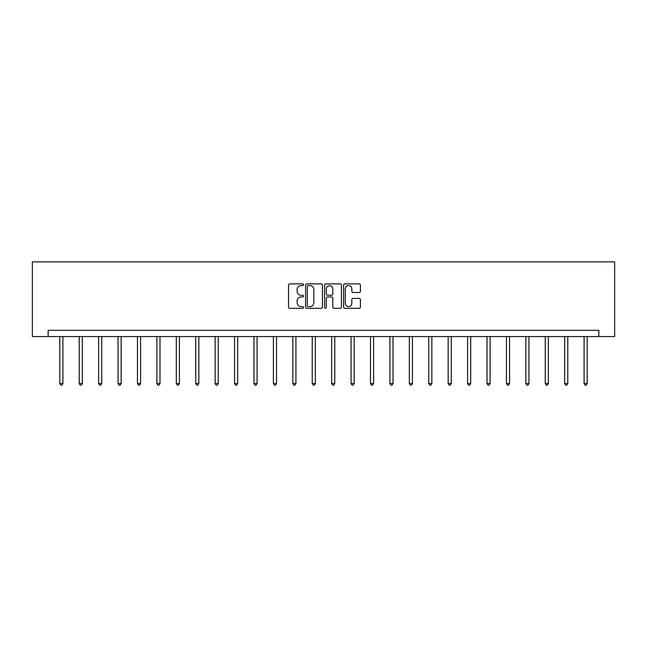 <?xml version="1.0" encoding="UTF-8"?>
<svg xmlns="http://www.w3.org/2000/svg" width="647" height="647" viewBox="0 0 647 647"><rect width="100%" height="100%" fill="white"/><g stroke="black" fill="none" stroke-linecap="round" stroke-linejoin="round"><path stroke-width="0.97" d="M303.58 284.737A0.857 0.857 0 0 0 302.731 283.887L289.751 283.887A1.221 1.221 0 0 0 288.522 285.109L288.522 307.099A1.221 1.221 0 0 0 289.751 308.32L302.731 308.32A0.857 0.857 0 0 0 303.58 307.462A0.857 0.857 0 0 0 302.731 306.613L301.049 306.613A3.906 3.906 0 0 1 297.143 302.699L297.143 300.871A3.906 3.906 0 0 1 301.049 296.957L302.731 296.957A0.857 0.857 0 0 0 303.58 296.1A0.857 0.857 0 0 0 302.731 295.25L301.049 295.25A3.906 3.906 0 0 1 297.143 291.336L297.143 289.508A3.906 3.906 0 0 1 301.049 285.594L302.731 285.594A0.857 0.857 0 0 0 303.58 284.737M359.206 292.501A1.221 1.221 0 0 0 360.428 291.279L360.428 285.109A1.221 1.221 0 0 0 359.206 283.887L344.786 283.887A1.221 1.221 0 0 0 343.565 285.109L343.565 307.099A1.221 1.221 0 0 0 344.786 308.32L359.206 308.32A1.221 1.221 0 0 0 360.428 307.099L360.428 299.65A1.221 1.221 0 0 0 359.206 298.421L353.036 298.421A1.221 1.221 0 0 0 351.814 299.65L351.814 303.346A3.267 3.267 0 0 1 348.547 306.613A3.267 3.267 0 0 1 345.28 303.346L345.28 288.861A3.267 3.267 0 0 1 348.547 285.594A3.267 3.267 0 0 1 351.814 288.861L351.814 291.279A1.221 1.221 0 0 0 353.036 292.501L359.206 292.501M598.839 336.561L614.65 336.561L614.65 261.873L32.35 261.873L32.35 336.561L598.839 336.561L598.839 330.334L48.161 330.334L48.161 336.561M322.432 285.109A1.221 1.221 0 0 0 321.211 283.887L306.791 283.887A1.221 1.221 0 0 0 305.57 285.109L305.57 307.099A1.221 1.221 0 0 0 306.791 308.32L321.211 308.32A1.221 1.221 0 0 0 322.432 307.099L322.432 285.109M325.789 283.887L340.209 283.887A1.221 1.221 0 0 1 341.43 285.109L341.43 307.099A1.221 1.221 0 0 1 340.209 308.32L334.038 308.32A1.221 1.221 0 0 1 332.817 307.099L332.817 298.178A1.221 1.221 0 0 0 331.596 296.957L327.503 296.957A1.221 1.221 0 0 0 326.282 298.178L326.282 307.462A0.857 0.857 0 0 1 325.425 308.32A0.857 0.857 0 0 1 324.568 307.462L324.568 285.109A1.221 1.221 0 0 1 325.789 283.887M308.134 285.594A0.857 0.857 0 0 0 307.276 286.451L307.276 305.756A0.857 0.857 0 0 0 308.134 306.613L309.905 306.613A3.906 3.906 0 0 0 313.819 302.699L313.819 289.508A3.906 3.906 0 0 0 309.905 285.594L308.134 285.594M332.817 288.926A3.267 3.267 0 0 0 329.549 285.659A3.267 3.267 0 0 0 326.282 288.926L326.282 294.029A1.221 1.221 0 0 0 327.503 295.25L331.596 295.25A1.221 1.221 0 0 0 332.817 294.029L332.817 288.926M59.799 336.561L59.799 383.509L62.913 383.509L62.913 336.561M62.913 383.509L61.975 385.127L60.729 385.127L59.799 383.509M79.217 336.561L79.217 383.509L82.331 383.509L82.331 336.561M82.331 383.509L81.393 385.127L80.147 385.127L79.217 383.509M98.635 336.561L98.635 383.509L101.749 383.509L101.749 336.561M101.749 383.509L100.811 385.127L99.565 385.127L98.635 383.509M118.053 336.561L118.053 383.509L121.167 383.509L121.167 336.561M121.167 383.509L120.229 385.127L118.983 385.127L118.053 383.509M137.471 336.561L137.471 383.509L140.585 383.509L140.585 336.561M140.585 383.509L139.647 385.127L138.401 385.127L137.471 383.509M156.889 336.561L156.889 383.509L160.003 383.509L160.003 336.561M160.003 383.509L159.065 385.127L157.819 385.127L156.889 383.509M176.308 336.561L176.308 383.509L179.421 383.509L179.421 336.561M179.421 383.509L178.483 385.127L177.238 385.127L176.308 383.509M195.726 336.561L195.726 383.509L198.839 383.509L198.839 336.561M198.839 383.509L197.901 385.127L196.656 385.127L195.726 383.509M215.144 336.561L215.144 383.509L218.257 383.509L218.257 336.561M218.257 383.509L217.319 385.127L216.074 385.127L215.144 383.509M234.562 336.561L234.562 383.509L237.675 383.509L237.675 336.561M237.675 383.509L236.737 385.127L235.492 385.127L234.562 383.509M253.98 336.561L253.98 383.509L257.094 383.509L257.094 336.561M257.094 383.509L256.155 385.127L254.91 385.127L253.98 383.509M273.398 336.561L273.398 383.509L276.512 383.509L276.512 336.561M276.512 383.509L275.573 385.127L274.328 385.127L273.398 383.509M292.816 336.561L292.816 383.509L295.93 383.509L295.93 336.561M295.93 383.509L294.992 385.127L293.754 385.127L292.816 383.509M312.234 336.561L312.234 383.509L315.348 383.509L315.348 336.561M315.348 383.509L314.41 385.127L313.172 385.127L312.234 383.509M331.652 336.561L331.652 383.509L334.766 383.509L334.766 336.561M334.766 383.509L333.828 385.127L332.59 385.127L331.652 383.509M351.07 336.561L351.07 383.509L354.184 383.509L354.184 336.561M354.184 383.509L353.246 385.127L352.008 385.127L351.07 383.509M370.488 336.561L370.488 383.509L373.602 383.509L373.602 336.561M373.602 383.509L372.672 385.127L371.427 385.127L370.488 383.509M389.906 336.561L389.906 383.509L393.02 383.509L393.02 336.561M393.02 383.509L392.09 385.127L390.845 385.127L389.906 383.509M409.325 336.561L409.325 383.509L412.438 383.509L412.438 336.561M412.438 383.509L411.508 385.127L410.263 385.127L409.325 383.509M428.743 336.561L428.743 383.509L431.856 383.509L431.856 336.561M431.856 383.509L430.926 385.127L429.681 385.127L428.743 383.509M448.161 336.561L448.161 383.509L451.274 383.509L451.274 336.561M451.274 383.509L450.344 385.127L449.099 385.127L448.161 383.509M467.579 336.561L467.579 383.509L470.692 383.509L470.692 336.561M470.692 383.509L469.762 385.127L468.517 385.127L467.579 383.509M486.997 336.561L486.997 383.509L490.111 383.509L490.111 336.561M490.111 383.509L489.181 385.127L487.935 385.127L486.997 383.509M506.415 336.561L506.415 383.509L509.529 383.509L509.529 336.561M509.529 383.509L508.599 385.127L507.353 385.127L506.415 383.509M525.833 336.561L525.833 383.509L528.947 383.509L528.947 336.561M528.947 383.509L528.017 385.127L526.771 385.127L525.833 383.509M545.251 336.561L545.251 383.509L548.365 383.509L548.365 336.561M548.365 383.509L547.435 385.127L546.189 385.127L545.251 383.509M564.669 336.561L564.669 383.509L567.783 383.509L567.783 336.561M567.783 383.509L566.853 385.127L565.607 385.127L564.669 383.509M584.087 336.561L584.087 383.509L587.201 383.509L587.201 336.561M587.201 383.509L586.271 385.127L585.025 385.127L584.087 383.509"/></g></svg>
